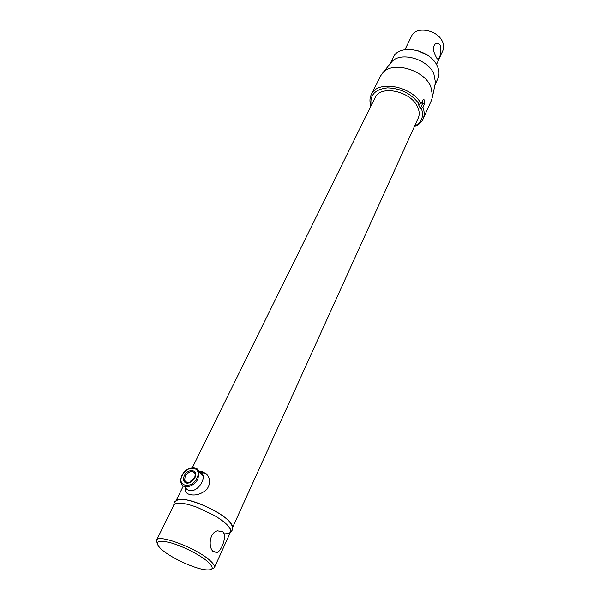 <?xml version="1.0" encoding="UTF-8"?>
<svg xmlns="http://www.w3.org/2000/svg" width="600" height="600" viewBox="0 0 600 600"><rect width="100%" height="100%" fill="white"/><g stroke="black" fill="none" stroke-linecap="round" stroke-linejoin="round"><path stroke-width="0.9" d="M213.525 551.857L217.44 552.465C221.812 550.005 227.34 535.665 222.728 531.773L217.553 530.835C209.272 532.327 208.028 547.898 213.525 551.857M224.048 533.82C232.155 533.963 232.897 530.685 226.29 524.002C223.245 521.197 219.18 518.31 214.087 515.34L197.295 507.368C184.132 502.665 176.34 501.87 173.933 504.99L173.917 505.02C176.288 501.87 184.08 502.65 197.295 507.368L214.087 515.34C219.18 518.31 223.245 521.197 226.29 524.002C229.928 527.452 231.36 530.077 230.595 531.893L214.373 567.668L211.68 569.115M157.125 543.24L156.54 540.21C157.958 533.707 196.245 547.995 209.685 560.25C213.487 563.58 215.048 566.055 214.373 567.668M207.623 561.54C199.68 554.655 181.905 545.722 169.725 542.528C157.058 539.737 154.102 541.838 160.868 548.827L162.375 550.14C171.915 558.202 193.755 568.275 204.907 569.737C213.577 570.683 214.485 567.952 207.623 561.54M232.538 527.61L418.222 118.132C419.73 114.705 419.475 110.887 417.442 106.68C410.535 90.983 380.22 84.735 375.097 97.657L192.382 467.64M176.197 500.692C180.09 494.722 215.843 508.043 228.03 520.192C231.165 523.162 232.657 525.555 232.507 527.37C232.65 525.765 231.465 523.673 228.968 521.107L228.03 520.192C218.962 511.327 195.165 500.287 183.375 499.455C179.745 499.132 177.352 499.545 176.197 500.692M436.47 64.545L442.8 50.745C444.015 48 443.918 45.015 442.507 41.767C437.79 29.775 415.77 25.747 411.645 35.947L404.955 49.635M435.803 56.287C432.743 50.498 432.705 46.237 435.697 43.515C437.7 42.9 439.327 43.718 440.572 45.96C441.353 51.998 440.565 56.332 438.202 58.957C437.572 59.415 436.77 58.523 435.803 56.287M414.623 126.075C421.785 122.37 424.043 116.453 421.403 108.33L422.955 107.34C424.56 111.66 424.59 115.575 423.037 119.093C421.403 122.558 418.515 125.062 414.375 126.623M423.037 119.093L431.528 100.192L432.638 96.135L430.755 86.445C423.675 69.713 392.963 60.953 383.01 72.57L380.55 75.983L371.31 94.53C377.212 79.823 411.263 85.68 421.072 103.552L423.285 99.323L424.553 100.08L424.575 103.762L422.955 107.34M370.942 106.073C369.51 101.85 369.63 98.002 371.31 94.53M435 84.645L435.457 82.433L433.838 73.793C427.65 58.95 400.725 51.33 391.815 61.703L390.293 63.578M434.91 85.095L437.873 78.54C439.522 74.79 439.335 70.672 437.317 66.172C430.478 49.335 398.947 43.26 393.278 57.36L390.037 63.9M417.442 50.498L427.89 55.44M421.072 103.552L418.485 104.625L420.368 108.405L422.4 103.942L422.423 100.597M419.52 104.542C411.855 93.953 401.22 88.395 387.6 87.863C374.993 89.235 369.525 95.123 371.205 105.532M420.368 108.405L421.403 108.33M190.02 482.46L190.5 481.23L195.173 476.857M194.708 478.043L195.292 473.85C192.562 470.115 189.195 470.91 185.19 476.228L184.59 480.472L187.477 482.857C190.222 482.903 192.54 481.47 194.438 478.553L194.708 478.043M184.282 475.77C187.988 467.7 199.08 469.717 194.88 477.787L194.58 478.357C192.465 481.612 189.877 483.217 186.817 483.158C183.502 482.317 182.655 479.857 184.282 475.77M187.762 489.217L188.047 490.05M185.167 486.675C185.85 488.737 187.252 490.013 189.375 490.485C198.51 492.84 208.515 475.268 200.002 472.058L206.055 473.625C210.472 478.058 210.757 483.293 206.925 489.338C201.593 493.995 196.087 495.772 190.403 494.67C186.743 493.905 185.025 491.903 185.25 488.67L185.535 486.952M198.87 471.42L201.72 471.442L206.055 473.625M185.407 481.23L185.25 481.732M422.4 103.942L424.575 103.762M198 478.717C194.333 486.96 182.64 489.735 181.08 482.812C180.308 481.222 180.6 478.763 181.958 475.433C185.67 467.467 196.822 464.662 198.968 471.743L198 478.717M182.28 475.388C176.317 486.45 191.715 489.562 196.92 478.178C202.695 467.01 187.387 464.272 182.28 475.388M194.678 467.798C196.875 468.263 198.3 469.575 198.968 471.743L202.942 475.582M217.44 552.465L213.053 551.393M173.933 504.99L156.54 540.21M183.345 485.933L176.002 500.812M437.58 59.025L438.202 58.957M391.815 61.703L383.01 72.57M435.457 82.433L432.638 96.135M187.477 482.857L186.817 483.158M184.59 480.472L187.493 483.188M183.375 499.455C176.483 499.545 176.085 500.873 175.433 501.217C174.608 501.278 174.023 502.695 173.692 505.485M228.968 521.107C233.22 526.47 232.447 527.632 232.583 528.345C233.055 529.013 232.32 530.355 230.385 532.357M184.942 486.623L185.25 488.67"/></g></svg>
